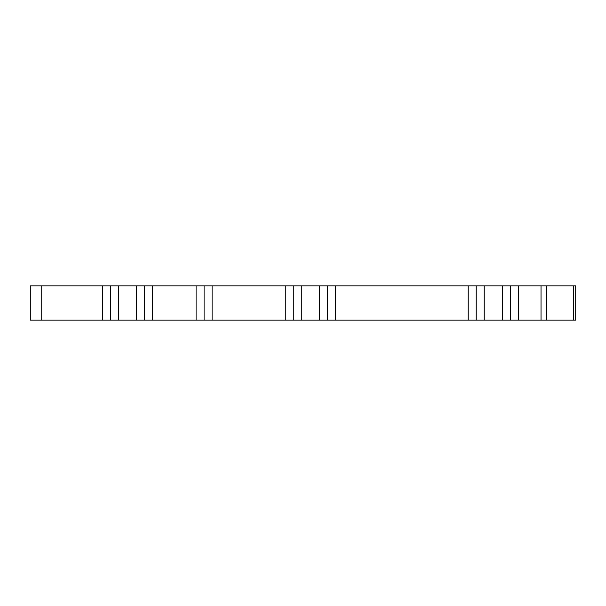 <?xml version="1.0" encoding="UTF-8"?>
<svg xmlns="http://www.w3.org/2000/svg" width="606" height="606" viewBox="0 0 606 606"><rect width="100%" height="100%" fill="white"/><g stroke="black" fill="none" stroke-linecap="round" stroke-linejoin="round"><path stroke-width="0.91" d="M575.7 285.85L575.7 320.15L575.7 285.85L518.531 285.85L518.531 320.15L204.093 320.15L204.093 285.85L152.644 285.85L152.644 320.15L30.3 320.15L30.3 285.85L152.644 285.85M575.7 320.15L518.531 320.15M468.218 320.15L468.218 285.85L335.588 285.85L335.588 320.15M285.274 320.15L285.274 285.85L204.093 285.85M204.093 320.15L152.644 320.15M30.3 320.15L30.3 285.85M285.274 285.85L335.588 285.85M468.218 285.85L518.531 285.85M110.337 285.85L110.337 320.15M144.637 285.85L144.637 320.15L144.637 285.85M293.281 285.85L293.281 320.15M327.581 285.85L327.581 320.15M476.225 285.85L476.225 320.15M510.525 285.85L510.525 320.15L510.525 285.85M541.029 320.15L541.029 285.85M102.331 320.15L102.331 285.85M41.731 320.15L41.731 285.85M573.359 320.15L573.359 285.85M546.688 320.15L546.688 285.85M212.1 320.15L212.1 285.85M196.094 320.15L196.094 285.85M118.344 285.85L118.344 320.15M136.638 285.85L136.638 320.15M301.288 285.85L301.288 320.15M319.582 285.85L319.582 320.15M484.232 285.85L484.232 320.15M502.525 285.85L502.525 320.15"/></g></svg>
